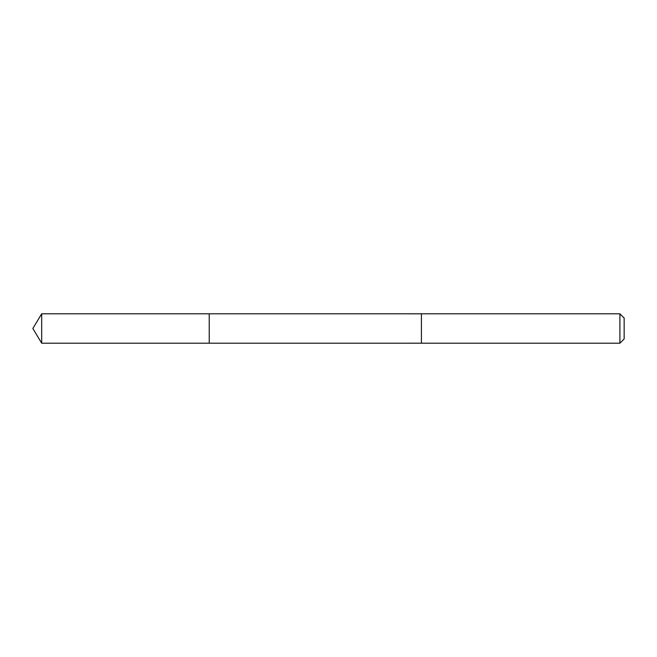 <?xml version="1.0" encoding="UTF-8"?>
<svg xmlns="http://www.w3.org/2000/svg" width="657" height="657" viewBox="0 0 657 657"><rect width="100%" height="100%" fill="white"/><g stroke="black" fill="none" stroke-linecap="round" stroke-linejoin="round"><path stroke-width="0.99" d="M209.23 329.141L209.23 313.8L41.678 313.8L41.678 343.2L209.23 343.2L209.23 313.8L421.416 313.808L421.416 343.192L209.23 343.2L209.23 329.141M421.416 313.8L421.416 343.2L619.904 343.2L619.904 313.8L421.416 313.8M619.904 313.8L624.15 318.045L624.15 338.955L619.904 343.2M209.23 343.2L41.678 343.2L32.85 328.5L41.678 343.2M32.85 328.5L41.678 313.8"/></g></svg>
